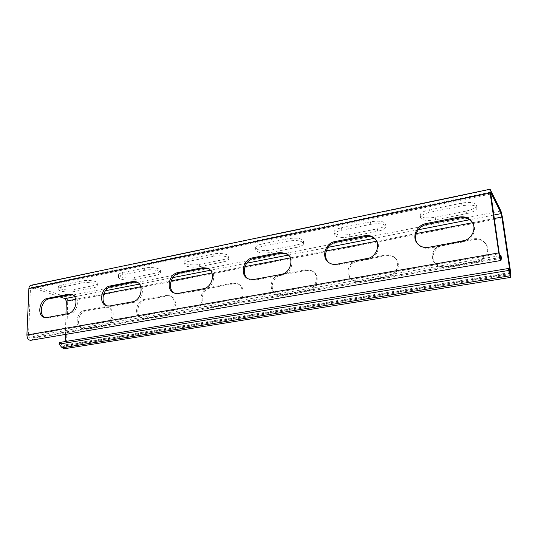 <?xml version="1.0" encoding="UTF-8"?>
<svg xmlns="http://www.w3.org/2000/svg" width="538" height="538" viewBox="0 0 538 538"><rect width="100%" height="100%" fill="white"/><g stroke="black" fill="none" stroke-linecap="round" stroke-linejoin="round"><path stroke-width="0.4" stroke-dasharray="2.69 2.02" d="M500.965 260.331L31.466 340.077L35.219 338.019L501.517 258.341M31.466 340.077L30.922 340.292M490.636 194.057L30.437 289.108L28.48 335.43C28.581 337.084 29.207 337.965 30.357 338.086L34.519 335.914L499.641 255.698M35.219 338.019L34.519 335.914M31.13 285.241L65.064 296.579C66.719 297.393 67.593 299.047 67.687 301.556L66.497 345.214C66.369 347.151 65.683 348.321 64.446 348.725M420.541 217.661L420.252 215.106C421.725 217.85 426.708 218.569 435.195 217.258L466.446 211.01L466.796 213.579L435.498 219.793C427.004 221.098 422.021 220.385 420.541 217.661C420.716 215.489 423.823 213.7 429.875 212.302L461.94 205.778C470.535 204.42 475.552 205.086 476.998 207.789C476.749 210.176 473.346 212.106 466.796 213.579M420.252 215.106C420.42 212.913 423.52 211.111 429.566 209.706L429.875 212.302M476.998 207.789L476.634 205.173C475.189 202.449 470.172 201.777 461.591 203.149L429.566 209.706M476.634 205.173C476.392 207.581 472.996 209.524 466.446 211.01M334.212 234.581L334.017 232.127C335.604 234.918 340.648 235.698 349.155 234.467L377.468 228.805L377.71 231.266L349.364 236.895C340.85 238.126 335.799 237.352 334.212 234.581C334.347 232.786 336.862 231.333 341.764 230.217L370.736 224.326C379.344 223.048 384.414 223.788 385.961 226.552C385.773 228.522 383.022 230.096 377.71 231.266M334.017 232.127C334.145 230.318 336.667 228.852 341.563 227.735L341.764 230.217M385.961 226.552L385.706 224.05C384.166 221.266 379.095 220.519 370.494 221.804L341.563 227.735M385.706 224.05C385.524 226.041 382.78 227.621 377.468 228.805M255.738 250.009L255.624 247.648C257.346 250.439 262.457 251.259 270.97 250.103L296.741 244.951L296.889 247.319L271.098 252.436C262.578 253.586 257.46 252.773 255.738 250.009C255.853 248.536 257.91 247.352 261.912 246.458L288.207 241.111C296.821 239.914 301.959 240.701 303.62 243.479C303.472 245.093 301.226 246.377 296.889 247.319M255.624 247.648C255.738 246.162 257.796 244.972 261.791 244.07L261.912 246.458M303.62 243.479L303.459 241.085C301.798 238.287 296.667 237.487 288.065 238.69L261.791 244.07M303.459 241.085C303.311 242.712 301.072 244.003 296.741 244.951M184.11 264.138L184.07 261.871C183.855 264.299 193.189 265.765 199.611 264.38L223.162 259.666L223.243 261.939L199.665 266.619C193.236 268.005 183.895 266.545 184.11 264.138C184.211 262.934 185.913 261.966 189.201 261.246L213.183 256.37C219.766 254.925 229.013 256.404 228.778 258.812C228.65 260.136 226.807 261.179 223.243 261.939M184.07 261.871C184.171 260.648 185.866 259.679 189.154 258.953L189.201 261.246M228.778 258.812L228.69 256.512C228.926 254.084 219.686 252.591 213.109 254.044L189.154 258.953M228.69 256.512C228.569 257.85 226.727 258.899 223.162 259.666M118.488 277.137L118.501 274.952C118.199 277.265 128.064 278.805 134.224 277.453L155.832 273.136L155.852 275.321L134.218 279.619C128.057 280.957 118.178 279.43 118.488 277.137C118.575 276.149 119.987 275.355 122.711 274.77L144.668 270.305C150.996 268.899 160.775 270.459 160.445 272.759C160.331 273.849 158.804 274.696 155.852 275.321M118.501 274.952C118.595 273.95 120.001 273.156 122.725 272.558L122.711 274.77M160.445 272.759L160.418 270.553C160.754 268.233 150.983 266.66 144.661 268.065L122.725 272.558M160.418 270.553C160.317 271.643 158.784 272.504 155.832 273.136M58.138 289.128L58.205 287.016C57.835 289.209 68.198 290.782 74.083 289.484L93.982 285.503L93.948 287.615L74.036 291.569C68.144 292.86 57.768 291.3 58.138 289.128C58.225 288.314 59.409 287.669 61.688 287.178L81.863 283.075C87.916 281.724 98.205 283.331 97.788 285.51C97.694 286.398 96.416 287.097 93.948 287.615M58.205 287.016C58.292 286.196 59.476 285.543 61.749 285.053L61.688 287.178M97.788 285.51L97.822 283.378C98.239 281.186 87.963 279.558 81.91 280.923L61.749 285.053M97.822 283.378C97.728 284.279 96.45 284.985 93.982 285.503M59.577 296.774L32.065 287.48L31.56 287.433L30.437 289.108M474.052 239.632C479.049 238.912 482.996 240.399 485.888 244.084C490.757 250.378 485.626 260.769 477.071 261.925L445.955 267.258C442.095 267.816 438.82 266.882 436.123 264.447C429.559 258.711 434.085 246.612 443.258 245.288L474.052 239.632L473.541 238.852L464.697 240.479M386.331 255.738C389.552 255.207 392.384 255.893 394.831 257.803C401.886 262.968 397.622 275.947 388.456 277.097L360.238 281.925C357.709 282.329 355.396 281.912 353.305 280.668C345.261 276.256 348.913 262.167 358.382 260.869L386.331 255.738L385.585 255.046L369.055 258.085M306.606 270.379L312.746 271.347C320.735 275.274 317.238 289.76 307.985 290.876L282.282 295.275L277.265 294.69C268.744 291.435 271.771 276.297 281.125 275.059L306.606 270.379L305.671 269.753L282.927 273.943M233.822 283.741L238.395 284.212C246.599 287.124 243.62 302.376 234.575 303.439L211.064 307.467L207.312 307.191C198.831 304.804 201.481 289.195 210.499 288.025L233.822 283.741L232.732 283.183L209.369 287.48C200.331 288.664 197.668 304.306 206.162 306.7L209.921 306.976L233.479 302.928C242.544 301.858 245.536 286.566 237.312 283.654L232.732 283.183M167.123 295.987L170.627 296.216C178.703 298.375 176.027 313.95 167.345 314.952L145.758 318.644L142.852 318.523C134.648 316.768 137.103 301.024 145.697 299.922L167.123 295.987L165.906 295.483L144.44 299.437C135.838 300.54 133.37 316.324 141.588 318.079L144.493 318.2L166.121 314.488C174.816 313.479 177.506 297.87 169.416 295.712L165.906 295.483M105.764 307.252L108.521 307.359C116.309 308.96 113.794 324.589 105.542 325.53L85.65 328.933L83.35 328.886C75.515 327.595 77.882 311.906 86.013 310.883L105.764 307.252L104.453 306.794L84.661 310.439C76.524 311.468 74.143 327.191 81.991 328.489L84.291 328.536L104.217 325.113C112.476 324.172 115.004 308.503 107.21 306.895L104.453 306.794M509.748 272.598L65.105 344.858L65.192 341.549M65.394 334.441L65.959 314.044M440.474 245.146C432.518 247.836 429.627 258.563 435.498 263.748C438.201 266.196 441.49 267.13 445.363 266.566L476.567 261.212C485.141 260.042 490.286 249.625 485.41 243.31C482.505 239.612 478.551 238.126 473.541 238.852M355.578 260.762C347.272 263.566 345.221 276.041 352.477 280.049C354.569 281.3 356.889 281.717 359.424 281.313L387.71 276.458C396.903 275.301 401.18 262.288 394.105 257.103C391.651 255.194 388.813 254.508 385.585 255.046M278.314 274.979C270.042 277.79 268.549 291.179 276.256 294.138L281.287 294.723L307.043 290.305C316.324 289.182 319.834 274.656 311.825 270.728L305.671 269.753M59.731 342.45L62.946 346.142L63.961 346.627L65.105 344.858M462.344 241.125L462.942 241.972C472.169 240.607 477.744 229.322 472.525 222.591M462.942 241.972L429.452 248.112C425.302 248.771 421.785 247.803 418.907 245.207L418.181 244.393M417.945 244.165L418.907 245.207M366.936 258.67L367.81 259.424C377.501 258.085 382.222 244.313 374.939 238.744M367.81 259.424L337.682 264.945C334.986 265.409 332.524 264.985 330.312 263.674L329.343 262.954M329.121 262.82L330.312 263.674M281.004 274.481L282.1 275.147C291.872 273.855 295.759 258.388 287.413 254.218M282.1 275.147L254.857 280.143L249.565 279.572L248.395 278.933M248.341 278.906L249.565 279.572M203.203 288.792L204.467 289.383C213.996 288.153 217.312 271.818 208.71 268.805L208.623 268.771M204.467 289.383L179.719 293.923L175.778 293.667L174.46 293.102M174.588 293.143L175.778 293.667M132.429 301.811L133.834 302.343C142.92 301.186 145.933 284.562 137.52 282.356L137.271 282.275M133.834 302.343L111.245 306.485L106.773 305.873M107.062 305.947L108.225 306.384M67.775 313.708L69.288 314.185C77.876 313.109 80.727 296.465 72.664 294.844L72.28 294.757M69.288 314.185L48.588 317.978L44.661 317.494M45.084 317.568L46.207 317.951M26.9 335.019L28.48 335.43L499.271 253.721M490.347 189.598L32.152 285.348M500.959 211.01L65.064 296.579M490.501 192.375L32.065 287.48M493.676 215.066L469.593 219.76M418.208 229.773L374.495 238.294M328.14 247.325L288.361 255.079M246.74 263.19L210.358 270.278M172.819 277.595L139.389 284.111M105.381 290.742L74.547 296.747M502.573 217.856L67.687 301.556M510.777 273.196L66.497 345.214M494.18 218.536L472.599 222.698M416.19 233.586L376.634 241.219M326.223 250.943L290.197 257.897M244.918 266.633L211.945 273.001M171.077 280.883L140.761 286.734M103.713 293.882L75.73 299.283M62.193 347.79L62.946 346.142L510.085 273.768M443.258 245.288L442.801 244.716M445.955 267.258L445.363 266.566M477.071 261.925L476.567 261.212M358.382 260.869L357.763 260.358M360.238 281.925L359.424 281.313M388.456 277.097L387.71 276.458M281.125 275.059L280.372 274.602M282.282 295.275L281.287 294.723M307.985 290.876L307.043 290.305M210.499 288.025L209.369 287.48M211.064 307.467L209.921 306.976M234.575 303.439L233.479 302.928M145.697 299.922L144.44 299.437M145.758 318.644L144.493 318.2M167.345 314.952L166.121 314.488M86.013 310.883L84.661 310.439M85.65 328.933L84.291 328.536M105.542 325.53L104.217 325.113M435.195 217.258L435.498 219.793M461.591 203.149L461.94 205.778M349.155 234.467L349.364 236.895M370.494 221.804L370.736 224.326M270.97 250.103L271.098 252.436M288.065 238.69L288.207 241.111M199.611 264.38L199.665 266.619M213.109 254.044L213.183 256.37M134.224 277.453L134.218 279.619M144.661 268.065L144.668 270.305M74.083 289.484L74.036 291.569M81.91 280.923L81.863 283.075M500.205 257.467L30.76 337.958M428.746 247.305L429.452 248.112M336.734 264.232L337.682 264.945M253.701 279.504L254.857 280.143M178.401 293.358L179.719 293.923M109.806 305.974L111.245 306.485M47.048 317.521L48.588 317.978M490.569 192.153L31.56 287.433M510.434 274.568L63.961 346.627M436.123 264.447L435.498 263.748M485.888 244.084L485.41 243.31M353.305 280.668L352.477 280.049M394.831 257.803L394.105 257.103M277.265 294.69L276.256 294.138M312.746 271.347L311.825 270.728M207.312 307.191L206.162 306.7M238.395 284.212L237.312 283.654M142.852 318.523L141.588 318.079M170.627 296.216L169.416 295.712M83.35 328.886L81.991 328.489M108.521 307.359L107.21 306.895M500.279 257.534L30.357 338.086M137.52 282.356L137.042 282.154M72.664 294.844L71.931 294.589"/><path stroke-width="0.81" d="M64.446 348.725L62.193 347.79L58.965 344.098L508.699 270.459L510.912 277.346L510.777 273.196L502.573 217.856L500.959 211.01L490.057 189.228L490.125 193.048L498.787 252.894C499.493 257.245 500.165 259.787 500.804 260.52L501.517 258.341L500.918 255.476L499.641 255.698M30.922 340.292L30.639 340.339C28.339 340.097 27.095 338.328 26.9 335.019L28.884 288.59C29.045 286.653 29.792 285.537 31.13 285.241L489.997 189.241M459.802 217.964C465.182 217.11 469.425 218.657 472.525 222.591L471.96 221.683C477.193 228.428 471.597 239.753 462.344 241.125L428.746 247.305C424.59 247.964 421.066 246.989 418.181 244.393C411.16 238.287 416.103 225.166 425.982 223.606L459.196 217.043L459.802 217.964L426.681 224.487C417.481 225.967 412.276 237.682 417.945 244.165M471.96 221.683C468.847 217.735 464.597 216.189 459.196 217.043M374.939 238.744L373.917 237.783C381.429 243.257 376.768 257.319 366.936 258.67L336.734 264.232C334.024 264.696 331.563 264.272 329.343 262.954C320.803 258.307 324.817 243.109 334.932 241.582L364.831 235.678L365.705 236.491L335.88 242.362C326.512 243.801 321.993 257.372 329.121 262.82M373.917 237.783C371.307 235.765 368.281 235.059 364.831 235.678M287.413 254.218L286.263 253.445C294.71 257.554 290.856 273.176 281.004 274.481L253.701 279.504L248.395 278.933C239.423 275.537 242.793 259.276 252.705 257.823L279.753 252.483L280.836 253.203L253.849 258.522C244.676 259.874 240.694 274.461 248.341 278.906M286.263 253.445L279.753 252.483M208.549 268.718L207.466 268.159C216.081 271.179 212.752 287.561 203.203 288.792L178.401 293.358L174.46 293.102C165.583 290.634 168.576 273.923 178.065 272.564L202.658 267.709L203.909 268.354L179.369 273.183C170.593 274.447 166.948 289.471 174.588 293.143M207.466 268.159L202.658 267.709M137.042 282.154L136.134 281.771C144.561 283.983 141.534 300.655 132.429 301.811L109.806 305.974L106.773 305.873C98.232 304.078 101.036 287.272 110.021 286.001L132.469 281.569L133.861 282.147L111.447 286.559C103.162 287.722 99.705 302.827 107.062 305.947M136.134 281.771L132.469 281.569M71.931 294.589L71.171 294.32C79.247 295.947 76.376 312.625 67.775 313.708L47.048 317.521L44.661 317.494C36.55 316.189 39.274 299.478 47.721 298.308L68.306 294.239L69.805 294.763L49.254 298.812C41.487 299.874 38.117 314.851 45.084 317.568M71.171 294.32L68.306 294.239M58.965 344.098L59.731 342.45L508.565 268.475L510.434 274.568L501.335 213.573L490.595 192.147L499.271 253.721L500.279 257.534L500.918 255.476M74.547 296.747L65.004 298.61L59.577 296.774M65.192 341.549L65.394 334.441M65.959 314.044L66.322 301.098L65.004 298.61M442.801 244.716L464.697 240.479M442.66 244.541L440.474 245.146M357.763 260.358L369.055 258.085M357.568 260.204L355.578 260.762M280.372 274.602L282.927 273.943M280.137 274.454L278.314 274.979M508.699 270.459L508.565 268.475M374.764 238.596C372.161 236.579 369.142 235.879 365.705 236.491M287.332 254.171L280.836 253.203M208.623 268.771L203.909 268.354M137.271 282.275L133.861 282.147M72.28 294.757L69.805 294.763M498.787 252.894L26.9 335.019M490.125 193.048L28.884 288.59M500.965 260.331L500.205 257.467M501.335 213.573L493.676 215.066M469.593 219.76L418.208 229.773M374.394 238.314L328.14 247.325M288.361 255.079L246.74 263.19M210.358 270.278L172.819 277.595M139.389 284.111L105.381 290.742M502.149 216.996L494.18 218.536M472.599 222.698L416.19 233.586M376.634 241.219L326.223 250.943M290.197 257.897L244.918 266.633M211.945 273.001L171.077 280.883M140.761 286.734L103.713 293.882M75.73 299.283L66.322 301.098M510.777 273.196L510.367 272.497L509.748 272.598M510.226 275.759L62.193 347.79M425.982 223.606L426.681 224.487M334.932 241.582L335.88 242.362M252.705 257.823L253.849 258.522M178.065 272.564L179.369 273.183M110.021 286.001L111.447 286.559M47.721 298.308L49.254 298.812M500.804 260.52L30.639 340.339M510.912 277.346L64.21 348.765"/></g></svg>
